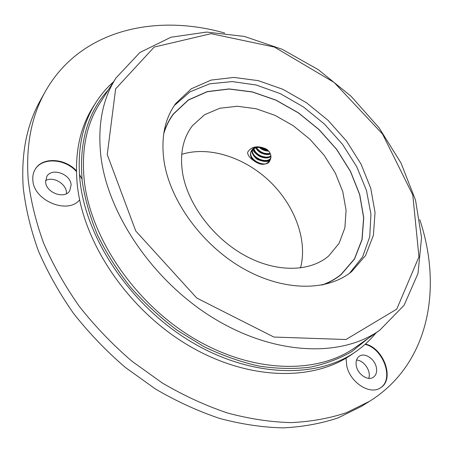 <?xml version="1.0" encoding="UTF-8"?>
<svg xmlns="http://www.w3.org/2000/svg" width="453" height="453" viewBox="0 0 453 453"><rect width="100%" height="100%" fill="white"/><g stroke="black" fill="none" stroke-linecap="round" stroke-linejoin="round"><path stroke-width="0.68" d="M174.326 105.543L190.056 91.817L209.824 83.799L232.31 81.591L256.205 85.005L280.271 93.629L303.363 106.885L324.427 124.06L342.525 144.348L356.788 166.829L366.477 190.487L370.945 214.207L369.739 236.772L362.604 256.874L349.591 273.199M376.047 332.819C370.39 339.858 363.736 346.058 356.098 351.42L352.032 354.257C313.635 381.534 248.165 380.871 188.21 345.322C128.284 309.875 83.426 243.38 77.31 185.113C74.337 154.184 79.643 128.04 93.233 106.698L95.889 102.508C100.911 94.637 106.806 87.718 113.584 81.755M356.098 351.42C317.678 378.725 251.981 377.949 191.704 342.14C131.466 306.432 86.285 239.575 80.045 181.109C77.004 150.073 82.287 123.873 95.889 102.508M164.179 162.1C160.702 138.318 164.586 118.748 175.843 103.38L191.313 88.782L211.126 80.079L233.895 77.423L258.238 80.634L282.836 89.281L306.471 102.752L328.034 120.294L346.517 141.059L361.024 164.071L370.752 188.261L375.039 212.44L373.397 235.305L365.582 255.481L351.681 271.585C327.491 291.421 284.116 291.709 243.414 268.646C202.729 245.645 170.475 201.619 164.179 162.1M163.85 132.893C166.058 125.832 169.229 119.524 173.363 113.98L188.25 99.988L207.259 91.585L229.071 88.941L252.378 91.902L275.917 100.068L298.521 112.876L319.122 129.609L336.755 149.45L350.548 171.461L359.756 194.614L363.748 217.768L362.072 239.677L354.523 259.037L341.205 274.529C335.849 278.906 329.688 282.355 322.729 284.875M419.784 219.654C442.615 288.023 429.404 363.946 369.523 401.318L361.166 406.505L338.119 417.87C321.143 423.566 302.774 426.907 283.006 427.881C262.615 427.394 241.574 424.268 219.886 418.504C198.074 411.211 176.602 401.375 155.464 389.002L125.221 367.349C106.155 350.922 88.901 332.915 73.471 313.317C59.309 293.091 47.61 272.27 38.375 250.849C30.657 229.394 25.617 208.34 23.245 187.689C20.968 153.663 26.767 124.399 40.634 99.892L45.442 91.313C80.124 29.83 155.39 13.267 224.705 33.046M79.643 199.83C67.837 214.818 33.499 200.696 32.831 180.073C32.514 176.058 33.318 172.457 35.232 169.263C42.214 156.834 64.87 158.006 76.393 170.798M79.439 174.518L82.01 179.071M365.395 344.054C383.861 348.108 395.078 379.676 380.401 387.859C369.971 395.288 350.237 382.592 346.777 366.035L346.047 358.125M369.523 401.318L346.403 412.694C329.354 418.385 310.883 421.692 290.985 422.609C270.452 422.06 249.241 418.838 227.355 412.949C205.339 405.52 183.652 395.526 162.276 382.972L131.687 361.024C112.389 344.388 94.92 326.16 79.281 306.341C64.921 285.888 53.046 264.852 43.658 243.227C35.798 221.574 30.645 200.351 28.188 179.547C25.787 145.283 31.54 115.872 45.442 91.313M356.517 360.084C363.974 360.158 371.5 371.347 368.725 378.34M45.572 180.605C53.567 175.781 67.542 184.643 66.365 193.72M365.061 344.354C383.357 348.442 394.563 379.608 380.186 387.989M376.216 366.822C374.331 358.51 364.427 352.326 359.246 356.285C356.398 358.465 355.469 361.868 356.449 366.483C358.227 374.773 368.102 381.064 373.306 377.27C376.307 375.05 377.275 371.568 376.216 366.822M35.108 169.473C42.282 157.117 65.051 158.561 76.41 171.5M79.502 175.419L80.232 176.574M71.132 184.841C70.555 173.969 51.897 167.333 46.874 176.364L45.611 181.953C46.036 192.836 64.649 199.558 69.734 190.809L71.132 184.841M181.727 154.343C209.048 145.77 244.586 157.333 269.671 181.308C294.733 205.305 307.864 240.294 300.509 267.972M182.65 173.459C179.626 154.02 182.91 138.074 192.502 125.628L204.546 114.756L219.818 108.25L237.332 106.262L256.064 108.726L275.022 115.356L293.261 125.719L309.903 139.247L324.155 155.271L335.316 173.035L342.779 191.676L346.075 210.283L344.869 227.87L339.042 243.414L328.719 255.928C310.028 272.106 276.324 272.842 244.745 255.464C213.182 238.119 187.904 204.365 182.65 173.459M269.518 152.129C267.434 149.411 263.997 147.854 259.207 147.457C255.588 147.282 252.831 148.743 250.945 151.84C249.937 154.377 250.56 157.089 252.802 159.983C249.745 157.82 248.001 155.407 247.57 152.752L247.876 151.88C251.783 146.189 258.108 145.322 266.84 149.269C270.905 152.944 271.953 156.642 269.977 160.362L269.892 160.6M252.802 159.983C259.982 165.498 265.668 165.736 269.852 160.685M163.697 133.918C165.906 126.472 169.173 119.847 173.493 114.054L188.357 100.085L207.344 91.693L229.127 89.054L252.406 92.01L275.911 100.17L298.487 112.961L319.059 129.671L336.67 149.484L350.452 171.472L359.642 194.597L363.629 217.717L361.958 239.597L354.422 258.935L341.12 274.405C335.526 278.98 329.054 282.536 321.709 285.073M260.911 147.582L267.497 150.226M256.46 147.729C260.26 152.457 264.829 154.326 270.175 153.335M253.935 148.652C255.6 155.3 266.46 159.292 270.883 155.798M252.225 149.943C251.715 158.278 267.44 164.145 270.871 157.859M257.576 146.727C254.552 147.191 252.463 148.607 251.302 150.979C246.885 159.92 266.851 169.037 269.869 160.651M259.399 147.457C261.896 149.733 264.96 150.962 268.601 151.149M255.724 147.916C257.423 150.617 259.541 152.451 262.089 153.425C265.741 154.756 268.527 154.943 270.441 153.986M253.442 148.946C254.643 152.837 257.196 155.515 261.109 156.987C265.764 158.448 269.042 158.239 270.934 156.353M251.891 150.311C251.189 153.703 256.279 159.501 258.55 159.881C264.875 162.242 268.963 161.687 270.809 158.216M259.999 147.485L268.199 150.787M256.149 148.624C259.869 152.423 264.342 154.303 269.575 154.258M254.705 151.925C258.482 155.809 263.023 157.718 268.329 157.65M253.255 155.254C258.363 160.186 263.918 161.942 269.914 160.526M251.794 158.607C254.643 161.71 258.261 163.635 262.655 164.382M247.831 151.981L247.57 152.752M260.515 148.374L267.089 151.053M258.946 151.596L266.024 154.473M252.593 149.592C255.237 154.06 259.331 156.829 264.875 157.899M255.843 158.137C260.622 161.251 265.254 162.197 269.733 160.962M368.238 338.323L351.998 351.477C339.535 358.719 325.565 363.957 310.079 367.19C293.872 369.155 276.772 368.776 258.771 366.041C240.475 361.913 222.163 355.429 203.833 346.579L177.253 330.328C160.254 317.564 144.677 303.199 130.515 287.23C117.412 270.577 106.427 253.221 97.559 235.158C90.039 216.976 84.938 199.043 82.259 181.364C78.805 142.899 87.531 112.378 108.437 89.802M379.835 330.158L355.379 347.372C317.785 374.308 253.369 373.657 194.195 338.618C135.056 303.686 90.56 238.148 84.286 180.73C81.206 150.017 86.432 124.122 99.966 103.046L116.081 77.854L139.92 52.486L170.991 37.225L206.602 32.078L244.354 36.421L282.174 49.303L318.266 69.637L351.041 96.217L379.059 127.78L400.979 162.938L415.537 200.158L421.55 237.683L417.989 273.493L404.121 305.214L379.835 330.158C342.128 357.207 276.415 355.871 215.385 319.291C154.394 282.819 107.978 215.147 100.923 156.568C97.435 125.238 102.486 99.003 116.081 77.854M107.248 154.575L115.64 88.85L154.218 47.055L211.104 33.686L274.376 47.055L334.167 82.48L382.553 134.06L412.785 194.954L418.951 256.828L396.766 309.122L345.973 339.518L273.855 337.049L196.744 298.034L135.747 230.979L107.248 154.575M173.493 114.054L170.991 117.412M341.12 274.405L337.881 277.055M250.945 151.84L251.302 150.979"/></g></svg>
